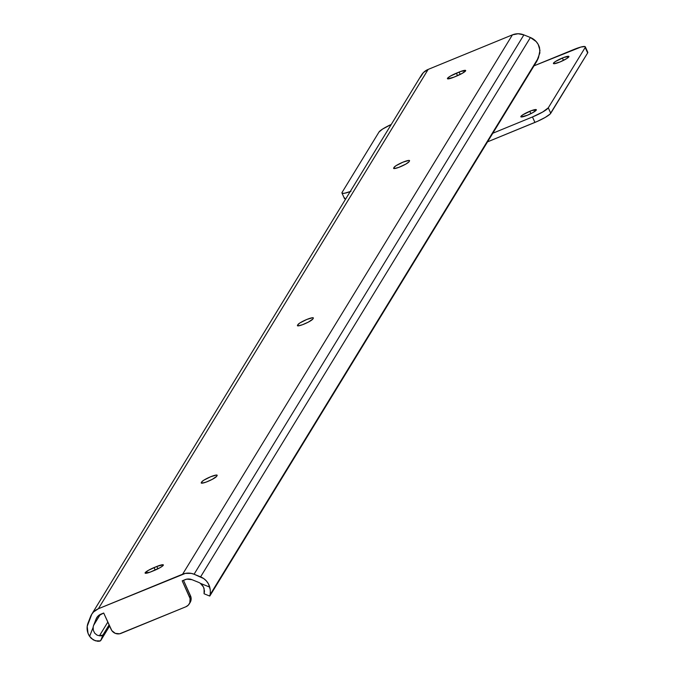<?xml version="1.0" encoding="UTF-8"?>
<svg xmlns="http://www.w3.org/2000/svg" width="675" height="675" viewBox="0 0 675 675"><rect width="100%" height="100%" fill="white"/><g stroke="black" fill="none" stroke-linecap="round" stroke-linejoin="round"><path stroke-width="1.01" d="M303.952 324.152A8.513 1.342 155.6 0 1 297.413 325.679A8.513 1.342 155.6 0 1 297.489 325.308L297.743 325.865L297.928 324.599L299.894 322.962L306.821 319.461L312.668 317.723L313.377 317.976L312.854 319.013L308.424 322.068L302.476 324.726L298.114 325.882L297.405 325.637L297.928 324.599A8.513 1.342 155.6 0 1 305.935 319.832A8.513 1.342 155.6 0 1 313.36 317.933A8.513 1.342 155.6 0 1 313.284 318.305L312.854 319.013A8.513 1.342 155.6 0 1 303.952 324.152M207.757 481.461A8.513 1.342 155.6 0 1 201.218 482.988A8.513 1.342 155.6 0 1 201.293 482.617L201.547 483.173L201.732 481.908L203.698 480.271L210.625 476.769L216.472 475.04L217.181 475.284L216.658 476.322L212.228 479.377L206.288 482.034L201.918 483.19L201.209 482.946L201.732 481.908A8.513 1.342 155.6 0 1 209.739 477.141A8.513 1.342 155.6 0 1 217.164 475.242A8.513 1.342 155.6 0 1 217.088 475.613L216.658 476.322A8.513 1.342 155.6 0 1 207.757 481.461M400.148 166.843A8.513 1.342 155.6 0 1 393.609 168.37A8.513 1.342 155.6 0 1 393.685 167.999L393.938 168.556L394.116 167.29L396.09 165.653L403.017 162.152L408.864 160.414L409.573 160.667L409.05 161.696L405.937 164.033L398.672 167.417L394.301 168.573L393.601 168.328L394.116 167.29A8.513 1.342 155.6 0 1 402.131 162.523A8.513 1.342 155.6 0 1 409.556 160.625A8.513 1.342 155.6 0 1 409.48 160.988L409.05 161.696A8.513 1.342 155.6 0 1 400.148 166.843M189.253 603.923A7.568 7.282 31.4 0 0 189.624 597.173L190.485 595.755L189.624 597.173L182.208 580.829L185.085 579.656A9.087 8.741 31.4 0 1 191.962 579.673L186.756 579.15L182.208 580.829L190.097 598.556L189.81 602.8L188.257 605.188L185.887 606.774L119.635 633.783L115.29 633.352L111.839 630.636L103.697 613.027L97.968 616.106L96.12 618.967L93.656 625.278L100.288 614.444L93.656 625.278A9.011 8.665 -148.6 0 0 93.15 627.278A9.011 8.665 31.4 0 1 93.656 625.278L96.12 618.967A9.087 8.741 31.4 0 1 100.828 614.199L103.697 613.027L111.113 629.362A7.568 7.282 31.4 0 0 121.028 633.369L185.887 606.774A7.568 7.282 31.4 0 0 189.253 603.923L190.122 602.505A7.568 7.282 -148.6 0 0 190.485 595.755L183.482 580.306L190.957 597.139L191.05 600.008L190.021 602.657M204.078 593.738L204.069 588.431L202.677 585.638L200.357 583.327L209.739 587.123L210.22 589.596L208.44 583.85L206.398 580.947L203.732 578.576L194.079 574.231L191.236 573.387L185.397 573.379L98.356 608.757L93.597 611.93L91.808 614.157L87.202 626.358L88.012 633.234L89.615 636.382L93.15 627.278L93.361 630.45L94.753 633.234L96.997 635.082L99.444 635.774L96.997 635.082L94.753 633.234L93.361 630.45L93.15 627.278L89.615 636.382L93.26 639.883L97.335 641.208A11.357 3.063 21.3 0 0 100.778 640.491L102.887 635.057A11.357 3.063 -158.7 0 1 99.444 635.774L107.814 622.097L99.444 635.774L102.887 635.057L109.088 624.915L102.887 635.057L100.778 640.491L109.603 626.046L100.339 640.887L95.361 640.82L91.277 638.373L89.615 636.382A15.069 14.487 31.4 0 1 88.054 623.017L90.509 616.705A15.145 14.563 31.4 0 1 91.614 614.469A15.145 14.563 31.4 0 1 98.356 608.757L428.161 69.407L512.426 34.855L428.161 69.407L98.356 608.757L182.613 574.206L512.426 34.855L518.122 33.75L523.884 34.889A15.145 14.563 -148.6 0 0 512.426 34.855L182.613 574.206A15.145 14.563 31.4 0 1 194.079 574.231L523.884 34.889L530.407 37.522L523.884 34.889L194.079 574.231L200.593 576.872L530.407 37.522L536.203 41.597L538.245 44.499L539.966 50.355L538.507 57.645L209.874 595.063L538.507 57.645A11.357 0.532 -68 0 1 536.566 61.67L539.865 52.987L539.553 47.773A15.069 14.487 -148.6 0 0 530.407 37.522L200.593 576.872A15.069 14.487 31.4 0 1 209.739 587.123L200.357 583.327A9.011 8.665 -148.6 0 0 198.475 582.306L191.962 579.673L198.475 582.306A9.011 8.665 31.4 0 1 200.357 583.327L203.496 587.014L204.491 591.013L204.263 592.793A11.357 0.532 112 0 0 204.095 593.781L209.706 596.05A11.357 0.532 -68 0 1 209.874 595.063L210.001 595.704L536.566 61.67L210.001 595.704A11.357 0.532 -68 0 1 209.706 596.05M210.17 593.738L210.33 591.865L210.17 593.738M210.22 589.596L210.33 591.865L210.22 589.596M453.971 77.153L447.626 78.832L447.888 77.861L450.613 75.98L460.612 71.474L465.691 70.563L462.485 73.221L453.971 77.153A8.513 1.342 155.6 0 1 447.432 78.68A8.513 1.342 155.6 0 1 456.401 73.17L459.135 72.056A8.513 1.342 155.6 0 1 465.674 70.521A8.513 1.342 155.6 0 1 456.697 76.03L453.971 77.153M156.811 566.46L163.156 564.773L162.886 565.743L160.161 567.624L150.171 572.13L145.091 573.041L148.289 570.383L156.811 566.46A8.513 1.342 155.6 0 1 163.35 564.924A8.513 1.342 155.6 0 1 154.373 570.434L151.639 571.556A8.513 1.342 155.6 0 1 145.1 573.083A8.513 1.342 155.6 0 1 154.077 567.574L156.811 566.46L157.891 568.839L156.811 566.46M420.323 77.355L423.411 72.579L428.161 69.407A15.145 14.563 -148.6 0 0 421.419 75.119L91.614 614.469M97.664 616.435L96.12 618.967L97.664 616.435M155.216 570.088L154.077 567.574L155.216 570.088M394.689 168.539L394.116 167.29L394.689 168.539M202.297 483.165L201.732 481.908L202.297 483.165M298.493 325.856L297.928 324.599L298.493 325.856M460.215 74.436L459.135 72.056L460.215 74.436M457.54 75.684L456.401 73.17L457.54 75.684M529.816 111.265A8.513 1.342 155.6 0 1 536.355 109.738A8.513 1.342 155.6 0 1 527.377 115.248L521.041 116.927L520.914 116.404L522.889 114.767L531.292 110.683L536.372 109.78L533.166 112.438L527.377 115.248A8.513 1.342 155.6 0 1 520.838 116.775A8.513 1.342 155.6 0 1 529.816 111.265L530.896 113.653L529.816 111.265M562.385 57.999A8.513 1.342 155.6 0 1 568.924 56.472A8.513 1.342 155.6 0 1 559.955 61.982L554.108 63.72L553.492 63.138L555.458 61.501L563.861 57.426L568.941 56.514L566.882 58.48L559.955 61.982A8.513 1.342 155.6 0 1 553.416 63.509A8.513 1.342 155.6 0 1 562.385 57.999L563.465 60.387L562.385 57.999M585.318 46.837L587.782 52.287A15.145 2.388 -24.4 0 1 587.647 52.945L584.972 46.567L580.913 47.039L534.026 65.821L573.691 49.553A15.145 2.388 155.6 0 1 585.318 46.837A15.145 2.388 155.6 0 1 585.183 47.495L548.286 107.831L550.749 113.282L548.286 107.831L585.183 47.495L587.647 52.945L550.749 113.282A15.145 2.388 -24.4 0 1 534.938 122.42L532.465 116.969L542.751 111.974L548.286 107.831A15.145 2.388 155.6 0 1 532.465 116.969L492.801 133.237L532.465 116.969L534.938 122.42L487.527 141.86L537.638 121.255L545.223 117.425L550.066 114.083L587.647 52.945L587.436 52.017M350.182 191.624A15.145 2.388 155.6 0 1 341.963 193.033A15.145 2.388 155.6 0 1 342.098 192.375L378.996 132.038A15.145 2.388 155.6 0 1 391.264 124.436L382.497 129.127L378.996 132.038L342.098 192.375L342.309 193.303L344.571 193.236L350.966 191.337M344.571 197.826L344.782 198.754L345.769 198.838A15.145 2.388 -24.4 0 1 344.436 198.475L341.963 193.033"/></g></svg>
